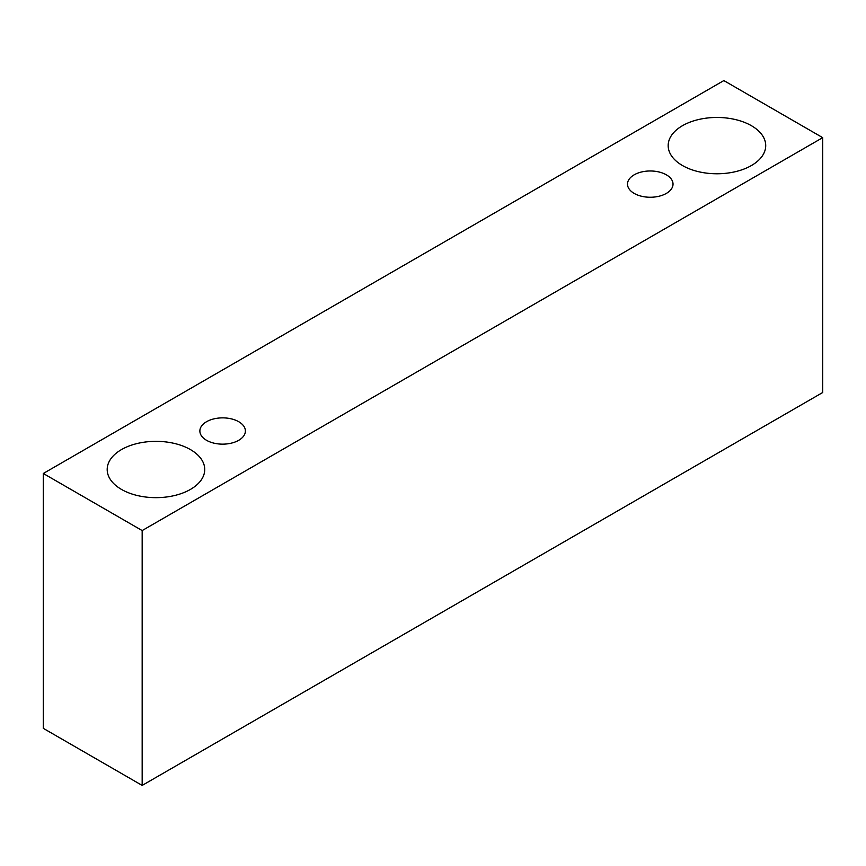 <?xml version="1.0" encoding="UTF-8"?>
<svg xmlns="http://www.w3.org/2000/svg" width="866" height="866" viewBox="0 0 866 866"><rect width="100%" height="100%" fill="white"/><g stroke="black" fill="none" stroke-linecap="round" stroke-linejoin="round"><path stroke-width="1.3" d="M634.172 174.824A22.765 13.142 180 0 1 658.972 171.977A22.765 13.142 180 0 1 673.023 184.112A22.765 13.142 180 0 1 650.269 197.253A22.765 13.142 180 0 1 627.504 184.112A22.765 13.142 180 0 1 634.172 174.824M142.165 785.419L822.7 392.515L822.7 137.651L723.835 80.581L43.3 473.486L142.165 530.566L142.165 785.419L43.3 728.349L43.3 473.486M682.451 125.711A48.767 28.156 180 0 1 735.602 119.605A48.767 28.156 180 0 1 765.717 145.618A48.767 28.156 180 0 1 716.94 173.774A48.767 28.156 180 0 1 668.173 145.618A48.767 28.156 180 0 1 682.451 125.711M121.467 449.595A48.767 28.156 180 0 1 174.618 443.489A48.767 28.156 180 0 1 204.733 469.502A48.767 28.156 180 0 1 155.956 497.658A48.767 28.156 180 0 1 107.189 469.502A48.767 28.156 180 0 1 121.467 449.595M206.541 421.72A22.765 13.142 180 0 1 231.341 418.863A22.765 13.142 180 0 1 245.392 431.008A22.765 13.142 180 0 1 222.627 444.15A22.765 13.142 180 0 1 199.873 431.008A22.765 13.142 180 0 1 206.541 421.72M142.165 530.566L822.7 137.651"/></g></svg>
